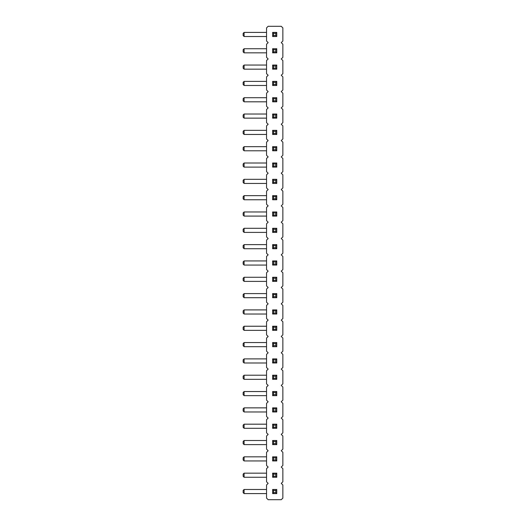 <?xml version="1.0" encoding="UTF-8"?>
<svg xmlns="http://www.w3.org/2000/svg" width="526" height="526" viewBox="0 0 526 526"><rect width="100%" height="100%" fill="white"/><g stroke="black" fill="none" stroke-linecap="round" stroke-linejoin="round"><path stroke-width="0.79" d="M281.252 42.626L282.856 44.23L282.856 57.341L281.252 58.951L282.856 60.556L282.856 73.666L281.252 75.271L282.856 76.881L282.856 89.992L281.252 91.596L282.856 93.201L282.856 106.311L281.252 107.922L282.856 109.526L282.856 122.637L281.252 124.248L282.856 125.852L282.856 138.963L281.252 140.567L282.856 142.178L282.856 155.288L281.252 156.893L282.856 158.497L282.856 171.607L281.252 173.218L282.856 174.823L282.856 187.933L281.252 189.544L282.856 191.148L282.856 204.259L281.252 205.863L282.856 207.474L282.856 220.585L281.252 222.189L282.856 223.793L282.856 236.904L281.252 238.515L282.856 240.119L282.856 253.23L281.252 254.84L282.856 256.445L282.856 269.555L281.252 271.16L282.856 272.77L282.856 285.881L281.252 287.485L282.856 289.096L282.856 302.207L281.252 303.811L282.856 305.415L282.856 318.526L281.252 320.137L282.856 321.741L282.856 334.852L281.252 336.456L282.856 338.067L282.856 351.177L281.252 352.782L282.856 354.392L282.856 367.503L281.252 369.107L282.856 370.712L282.856 383.822L281.252 385.433L282.856 387.037L282.856 400.148L281.252 401.752L282.856 403.363L282.856 416.474L281.252 418.078L282.856 419.689L282.856 432.799L281.252 434.404L282.856 436.008L282.856 449.119L281.252 450.729L282.856 452.334L282.856 465.444L281.252 467.049L282.856 468.659L282.856 481.77L281.252 483.374L282.856 484.985L282.856 498.096L281.252 499.7L268.142 499.7L266.537 498.096L266.537 484.985L268.142 483.374L266.537 481.77L266.537 468.659L268.142 467.049L266.537 465.444L266.537 452.334L268.142 450.729L266.537 449.119L266.537 436.008L268.142 434.404L266.537 432.799L266.537 419.689L268.142 418.078L266.537 416.474L266.537 403.363L268.142 401.752L266.537 400.148L266.537 387.037L268.142 385.433L266.537 383.822L266.537 370.712L268.142 369.107L266.537 367.503L266.537 354.392L268.142 352.782L266.537 351.177L266.537 338.067L268.142 336.456L266.537 334.852L266.537 321.741L268.142 320.137L266.537 318.526L266.537 305.415L268.142 303.811L266.537 302.207L266.537 289.096L268.142 287.485L266.537 285.881L266.537 272.77L268.142 271.16L266.537 269.555L266.537 256.445L268.142 254.84L266.537 253.23L266.537 240.119L268.142 238.515L266.537 236.904L266.537 223.793L268.142 222.189L266.537 220.585L266.537 207.474L268.142 205.863L266.537 204.259L266.537 191.148L268.142 189.544L266.537 187.933L266.537 174.823L268.142 173.218L266.537 171.607L266.537 158.497L268.142 156.893L266.537 155.288L266.537 142.178L268.142 140.567L266.537 138.963L266.537 125.852L268.142 124.248L266.537 122.637L266.537 109.526L268.142 107.922L266.537 106.311L266.537 93.201L268.142 91.596L266.537 89.992L266.537 76.881L268.142 75.271L266.537 73.666L266.537 60.556L268.142 58.951L266.537 57.341L266.537 44.23L268.142 42.626L266.537 41.015L266.537 27.904L268.142 26.3L281.252 26.3L282.856 27.904L282.856 41.015L281.252 42.626M272.639 342.564L272.639 346.68L276.755 346.68L276.755 342.564L272.639 342.564L273.605 343.531L275.788 343.531L275.788 345.713L273.605 345.713L273.605 343.531M272.639 330.354L272.639 326.238L273.605 327.205L273.605 329.388L272.639 330.354L276.755 330.354L276.755 326.238L272.639 326.238M272.639 309.913L276.755 309.913L276.755 314.029L272.639 314.029L272.639 309.913L273.605 310.879L275.788 310.879L275.788 313.062L273.605 313.062L273.605 310.879M272.639 277.268L272.639 281.384L276.755 281.384L276.755 277.268L272.639 277.268L273.605 278.234L275.788 278.234L275.788 280.417L273.605 280.417L273.605 278.234M272.639 297.703L272.639 293.593L273.605 294.553L273.605 296.743L272.639 297.703L276.755 297.703L276.755 293.593L272.639 293.593M272.639 232.407L272.639 228.297L273.605 229.257L273.605 231.447L272.639 232.407L276.755 232.407L276.755 228.297L272.639 228.297M272.639 244.616L276.755 244.616L276.755 248.732L272.639 248.732L272.639 244.616L273.605 245.583L275.788 245.583L275.788 247.766L273.605 247.766L273.605 245.583M272.639 260.942L272.639 265.058L276.755 265.058L276.755 260.942L272.639 260.942L273.605 261.909L275.788 261.909L275.788 264.091L273.605 264.091L273.605 261.909M272.639 195.646L276.755 195.646L276.755 199.762L272.639 199.762L272.639 195.646L273.605 196.612L275.788 196.612L275.788 198.795L273.605 198.795L273.605 196.612M272.639 216.087L272.639 211.971L273.605 212.938L273.605 215.121L272.639 216.087L276.755 216.087L276.755 211.971L272.639 211.971M272.639 52.843L272.639 48.727L273.605 49.694L273.605 51.877L272.639 52.843L276.755 52.843L276.755 48.727L272.639 48.727M272.639 65.053L276.755 65.053L276.755 69.169L272.639 69.169L272.639 65.053L273.605 66.02L275.788 66.02L275.788 68.202L273.605 68.202L273.605 66.02M272.639 85.488L272.639 81.379L273.605 82.339L273.605 84.528L272.639 85.488L276.755 85.488L276.755 81.379L272.639 81.379M272.639 97.704L276.755 97.704L276.755 101.814L272.639 101.814L272.639 97.704L273.605 98.664L275.788 98.664L275.788 100.854L273.605 100.854L273.605 98.664M272.639 163.001L272.639 167.11L276.755 167.11L276.755 163.001L272.639 163.001L273.605 163.961L275.788 163.961L275.788 166.15L273.605 166.15L273.605 163.961M272.639 150.784L272.639 146.675L273.605 147.642L273.605 149.825L272.639 150.784L276.755 150.784L276.755 146.675L272.639 146.675M272.639 118.14L272.639 114.024L273.605 114.99L273.605 117.173L272.639 118.14L276.755 118.14L276.755 114.024L272.639 114.024M272.639 134.465L272.639 130.349L273.605 131.316L273.605 133.499L272.639 134.465L276.755 134.465L276.755 130.349L272.639 130.349M272.639 183.436L272.639 179.32L273.605 180.286L273.605 182.469L272.639 183.436L276.755 183.436L276.755 179.32L272.639 179.32M272.639 362.999L272.639 358.89L273.605 359.85L273.605 362.039L272.639 362.999L276.755 362.999L276.755 358.89L272.639 358.89M272.639 395.651L272.639 391.535L273.605 392.501L273.605 394.684L272.639 395.651L276.755 395.651L276.755 391.535L272.639 391.535M272.639 379.325L272.639 375.216L273.605 376.175L273.605 378.358L272.639 379.325L276.755 379.325L276.755 375.216L272.639 375.216M272.639 493.592L272.639 489.482L273.605 490.442L273.605 492.632L272.639 493.592L276.755 493.592L276.755 489.482L272.639 489.482M272.639 477.273L272.639 473.157L273.605 474.123L273.605 476.306L272.639 477.273L276.755 477.273L276.755 473.157L272.639 473.157M272.639 444.621L272.639 440.512L273.605 441.472L273.605 443.661L272.639 444.621L276.755 444.621L276.755 440.512L272.639 440.512M272.639 456.831L272.639 460.947L276.755 460.947L276.755 456.831L272.639 456.831L273.605 457.798L275.788 457.798L275.788 459.98L273.605 459.98L273.605 457.798M272.639 424.186L272.639 428.295L276.755 428.295L276.755 424.186L272.639 424.186L273.605 425.146L275.788 425.146L275.788 427.336L273.605 427.336L273.605 425.146M272.639 407.86L276.755 407.86L276.755 411.976L272.639 411.976L272.639 407.86L273.605 408.827L275.788 408.827L275.788 411.01L273.605 411.01L273.605 408.827M272.639 32.408L276.755 32.408L276.755 36.518L272.639 36.518L272.639 32.408L273.605 33.368L275.788 33.368L275.788 35.558L273.605 35.558L273.605 33.368M266.537 346.68L244.103 346.68L244.103 342.564L266.537 342.564M266.537 326.238L244.103 326.238L243.143 327.205L243.143 329.388L244.103 330.354L244.103 326.238M266.537 330.354L244.103 330.354M266.537 314.029L244.103 314.029L244.103 309.913L266.537 309.913M266.537 281.384L244.103 281.384L244.103 277.268L266.537 277.268M266.537 293.593L244.103 293.593L243.143 294.553L243.143 296.743L244.103 297.703L244.103 293.593M266.537 297.703L244.103 297.703M266.537 228.297L244.103 228.297L243.143 229.257L243.143 231.447L244.103 232.407L244.103 228.297M266.537 232.407L244.103 232.407M266.537 248.732L244.103 248.732L244.103 244.616L266.537 244.616M266.537 265.058L244.103 265.058L244.103 260.942L266.537 260.942M266.537 199.762L244.103 199.762L244.103 195.646L266.537 195.646M266.537 211.971L244.103 211.971L243.143 212.938L243.143 215.121L244.103 216.087L244.103 211.971M266.537 216.087L244.103 216.087M266.537 52.843L244.103 52.843L244.103 48.727L266.537 48.727M266.537 69.169L244.103 69.169L244.103 65.053L266.537 65.053M266.537 81.379L244.103 81.379L243.143 82.339L243.143 84.528L244.103 85.488L244.103 81.379M266.537 85.488L244.103 85.488M266.537 101.814L244.103 101.814L244.103 97.704L266.537 97.704M266.537 167.11L244.103 167.11L244.103 163.001L266.537 163.001M266.537 146.675L244.103 146.675L243.143 147.642L243.143 149.825L244.103 150.784L244.103 146.675M266.537 150.784L244.103 150.784M266.537 114.024L244.103 114.024L243.143 114.99L243.143 117.173L244.103 118.14L244.103 114.024M266.537 118.14L244.103 118.14M266.537 134.465L244.103 134.465L244.103 130.349L266.537 130.349M266.537 179.32L244.103 179.32L243.143 180.286L243.143 182.469L244.103 183.436L244.103 179.32M266.537 183.436L244.103 183.436M266.537 358.89L244.103 358.89L243.143 359.85L243.143 362.039L244.103 362.999L244.103 358.89M266.537 362.999L244.103 362.999M266.537 395.651L244.103 395.651L244.103 391.535L266.537 391.535M266.537 379.325L244.103 379.325L244.103 375.216L266.537 375.216M266.537 489.482L244.103 489.482L243.143 490.442L243.143 492.632L244.103 493.592L244.103 489.482M266.537 493.592L244.103 493.592M266.537 473.157L244.103 473.157L243.143 474.123L243.143 476.306L244.103 477.273L244.103 473.157M266.537 477.273L244.103 477.273M266.537 440.512L244.103 440.512L243.143 441.472L243.143 443.661L244.103 444.621L244.103 440.512M266.537 444.621L244.103 444.621M266.537 460.947L244.103 460.947L244.103 456.831L266.537 456.831M266.537 428.295L244.103 428.295L244.103 424.186L266.537 424.186M266.537 411.976L244.103 411.976L244.103 407.86L266.537 407.86M266.537 36.518L244.103 36.518L244.103 32.408L266.537 32.408M276.755 346.68L275.788 345.713M276.755 342.564L275.788 343.531M272.639 346.68L273.605 345.713M276.755 330.354L275.788 329.388L273.605 329.388M275.788 329.388L275.788 327.205L273.605 327.205M276.755 326.238L275.788 327.205M276.755 314.029L275.788 313.062M272.639 314.029L273.605 313.062M276.755 309.913L275.788 310.879M276.755 281.384L275.788 280.417M276.755 277.268L275.788 278.234M272.639 281.384L273.605 280.417M276.755 297.703L275.788 296.743L273.605 296.743M275.788 296.743L275.788 294.553L273.605 294.553M276.755 293.593L275.788 294.553M276.755 232.407L275.788 231.447L273.605 231.447M275.788 231.447L275.788 229.257L273.605 229.257M276.755 228.297L275.788 229.257M276.755 248.732L275.788 247.766M272.639 248.732L273.605 247.766M276.755 244.616L275.788 245.583M276.755 265.058L275.788 264.091M276.755 260.942L275.788 261.909M272.639 265.058L273.605 264.091M276.755 199.762L275.788 198.795M272.639 199.762L273.605 198.795M276.755 195.646L275.788 196.612M276.755 216.087L275.788 215.121L273.605 215.121M275.788 215.121L275.788 212.938L273.605 212.938M276.755 211.971L275.788 212.938M276.755 52.843L275.788 51.877L273.605 51.877M275.788 51.877L275.788 49.694L273.605 49.694M276.755 48.727L275.788 49.694M276.755 69.169L275.788 68.202M272.639 69.169L273.605 68.202M276.755 65.053L275.788 66.02M276.755 85.488L275.788 84.528L273.605 84.528M275.788 84.528L275.788 82.339L273.605 82.339M276.755 81.379L275.788 82.339M276.755 101.814L275.788 100.854M272.639 101.814L273.605 100.854M276.755 97.704L275.788 98.664M276.755 167.11L275.788 166.15M276.755 163.001L275.788 163.961M272.639 167.11L273.605 166.15M276.755 150.784L275.788 149.825L273.605 149.825M275.788 149.825L275.788 147.642L273.605 147.642M276.755 146.675L275.788 147.642M276.755 118.14L275.788 117.173L273.605 117.173M275.788 117.173L275.788 114.99L273.605 114.99M276.755 114.024L275.788 114.99M276.755 134.465L275.788 133.499L273.605 133.499M275.788 133.499L275.788 131.316L273.605 131.316M276.755 130.349L275.788 131.316M276.755 183.436L275.788 182.469L273.605 182.469M275.788 182.469L275.788 180.286L273.605 180.286M276.755 179.32L275.788 180.286M276.755 362.999L275.788 362.039L273.605 362.039M275.788 362.039L275.788 359.85L273.605 359.85M276.755 358.89L275.788 359.85M276.755 395.651L275.788 394.684L273.605 394.684M275.788 394.684L275.788 392.501L273.605 392.501M276.755 391.535L275.788 392.501M276.755 379.325L275.788 378.358L273.605 378.358M275.788 378.358L275.788 376.175L273.605 376.175M276.755 375.216L275.788 376.175M276.755 493.592L275.788 492.632L273.605 492.632M275.788 492.632L275.788 490.442L273.605 490.442M276.755 489.482L275.788 490.442M276.755 477.273L275.788 476.306L273.605 476.306M275.788 476.306L275.788 474.123L273.605 474.123M276.755 473.157L275.788 474.123M276.755 444.621L275.788 443.661L273.605 443.661M275.788 443.661L275.788 441.472L273.605 441.472M276.755 440.512L275.788 441.472M276.755 460.947L275.788 459.98M276.755 456.831L275.788 457.798M272.639 460.947L273.605 459.98M276.755 428.295L275.788 427.336M276.755 424.186L275.788 425.146M272.639 428.295L273.605 427.336M276.755 411.976L275.788 411.01M272.639 411.976L273.605 411.01M276.755 407.86L275.788 408.827M276.755 36.518L275.788 35.558M272.639 36.518L273.605 35.558M276.755 32.408L275.788 33.368M244.103 342.564L243.143 343.531L243.143 345.713L244.103 346.68M244.103 309.913L243.143 310.879L243.143 313.062L244.103 314.029M244.103 277.268L243.143 278.234L243.143 280.417L244.103 281.384M244.103 244.616L243.143 245.583L243.143 247.766L244.103 248.732M244.103 260.942L243.143 261.909L243.143 264.091L244.103 265.058M244.103 195.646L243.143 196.612L243.143 198.795L244.103 199.762M244.103 48.727L243.143 49.694L243.143 51.877L244.103 52.843M244.103 65.053L243.143 66.02L243.143 68.202L244.103 69.169M244.103 97.704L243.143 98.664L243.143 100.854L244.103 101.814M244.103 163.001L243.143 163.961L243.143 166.15L244.103 167.11M244.103 130.349L243.143 131.316L243.143 133.499L244.103 134.465M244.103 391.535L243.143 392.501L243.143 394.684L244.103 395.651M244.103 375.216L243.143 376.175L243.143 378.358L244.103 379.325M244.103 456.831L243.143 457.798L243.143 459.98L244.103 460.947M244.103 424.186L243.143 425.146L243.143 427.336L244.103 428.295M244.103 407.86L243.143 408.827L243.143 411.01L244.103 411.976M244.103 32.408L243.143 33.368L243.143 35.558L244.103 36.518"/></g></svg>
